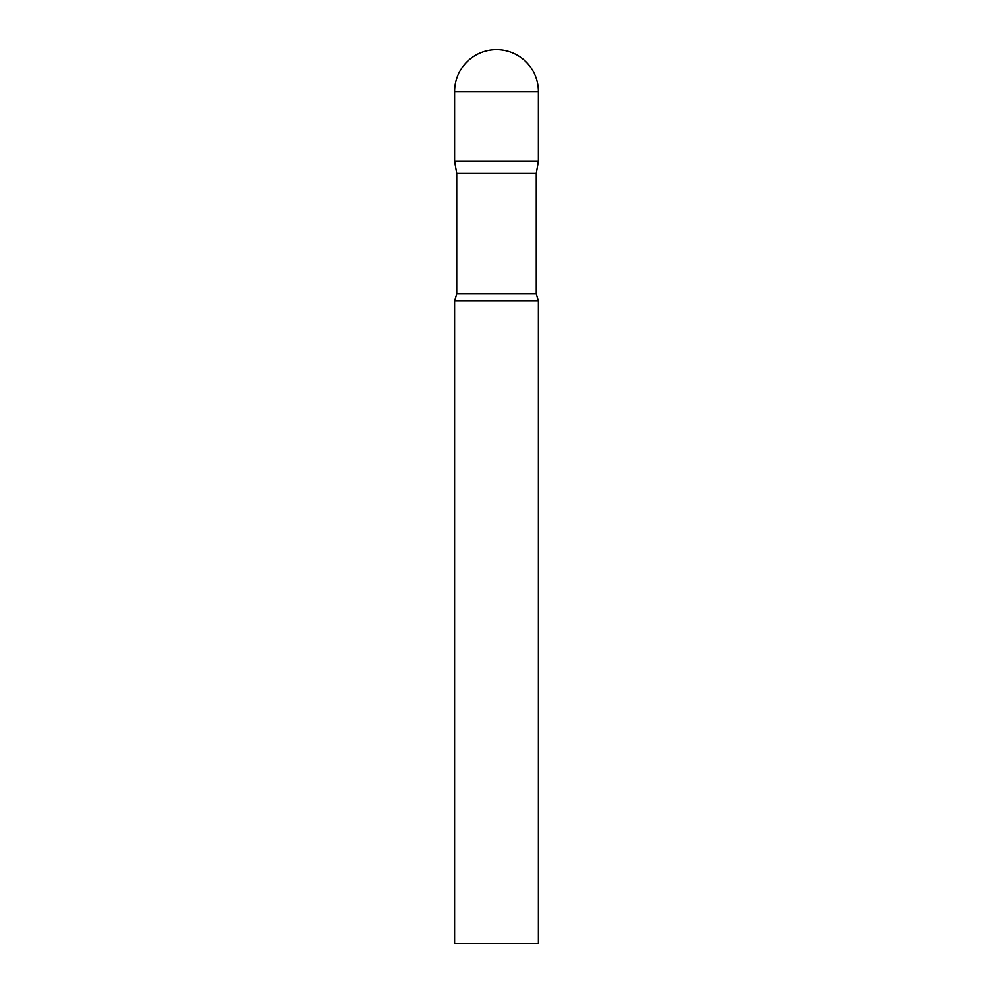 <?xml version="1.0" encoding="UTF-8"?>
<svg xmlns="http://www.w3.org/2000/svg" width="993" height="993" viewBox="0 0 993 993"><rect width="100%" height="100%" fill="white"/><g stroke="black" fill="none" stroke-linecap="round" stroke-linejoin="round"><path stroke-width="1.49" d="M536.27 173.403L536.27 293.767L456.73 293.767L456.73 173.403L536.27 173.403L538.392 161.362L454.608 161.362L538.392 161.362L538.392 91.542A41.892 41.892 0 0 0 496.5 49.65A41.892 41.892 0 0 0 454.608 91.542L538.392 91.542M456.73 173.403L454.608 161.362L454.608 91.542M496.5 301.003L454.608 301.003L454.608 943.35L538.392 943.35L538.392 301.003L496.5 301.003M456.73 293.767L454.608 301.003M536.27 293.767L538.392 301.003"/></g></svg>
